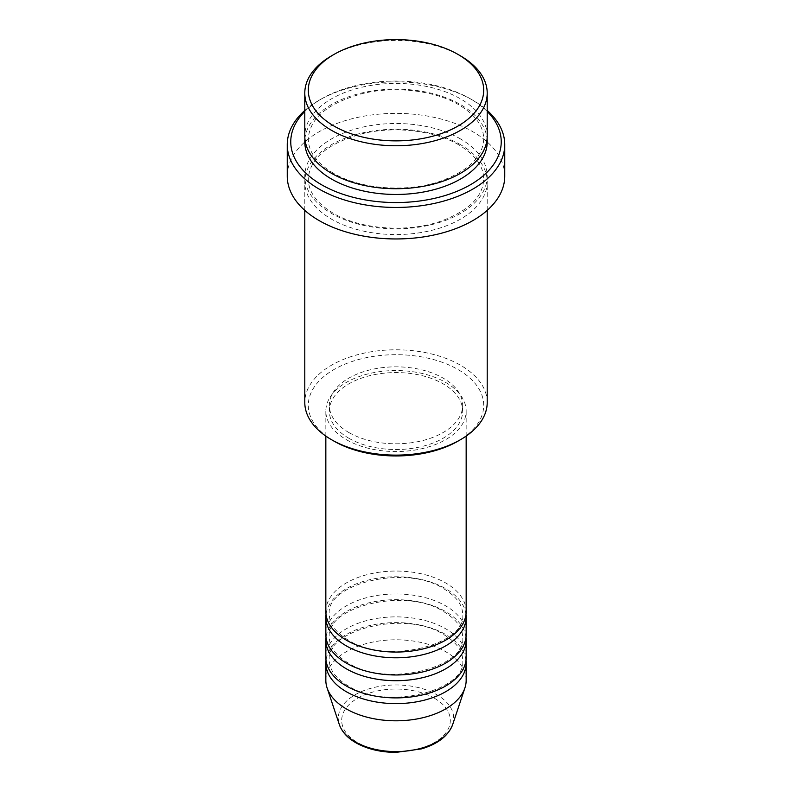 <?xml version="1.0" encoding="UTF-8"?>
<svg xmlns="http://www.w3.org/2000/svg" width="792" height="792" viewBox="0 0 792 792"><rect width="100%" height="100%" fill="white"/><g stroke="black" fill="none" stroke-linecap="round" stroke-linejoin="round"><path stroke-width="0.59" stroke-dasharray="3.96 2.97" d="M466.161 611.553A70.161 40.511 0 0 0 445.609 582.912A70.161 40.511 0 0 0 369.151 574.131A70.161 40.511 0 0 0 325.839 611.553M465.983 614.414A70.161 40.511 0 0 0 445.609 588.634A70.161 40.511 0 0 0 371.458 579.328A70.161 40.511 0 0 0 326.017 614.414M466.161 634.471A70.161 40.511 0 0 0 445.609 605.821A70.161 40.511 0 0 0 369.151 597.039A70.161 40.511 0 0 0 325.839 634.471M465.983 637.332A70.161 40.511 0 0 0 445.609 611.553A70.161 40.511 0 0 0 371.458 602.247A70.161 40.511 0 0 0 326.017 637.332M466.161 657.38A70.161 40.511 0 0 0 445.609 628.739A70.161 40.511 0 0 0 369.151 619.958A70.161 40.511 0 0 0 325.839 657.38M465.983 660.251A70.161 40.511 0 0 0 445.609 634.471A70.161 40.511 0 0 0 371.458 625.165A70.161 40.511 0 0 0 326.017 660.251M333.986 441.124A87.704 50.639 180 0 1 333.986 369.517A87.704 50.639 180 0 1 458.014 369.517A87.704 50.639 180 0 1 458.014 441.124M487.209 402.455A91.209 52.658 0 0 0 460.498 365.221A91.209 52.658 0 0 0 361.093 353.806A91.209 52.658 0 0 0 304.791 402.455M487.209 111.484A105.247 60.766 0 0 0 470.418 98.832L472.903 100.257A108.751 62.786 180 0 1 487.209 110.464M487.209 136.066A91.209 52.658 0 0 0 460.498 98.832A91.209 52.658 0 0 0 361.093 87.417A91.209 52.658 0 0 0 304.791 136.066M460.498 144.659A91.209 52.658 0 0 0 361.093 133.244A91.209 52.658 0 0 0 304.791 181.893A91.209 52.658 0 0 0 331.502 219.136A91.209 52.658 0 0 0 430.907 230.551A91.209 52.658 0 0 0 487.209 181.893A91.209 52.658 0 0 0 460.498 144.659M346.391 439.689A70.161 40.511 0 0 0 422.849 448.47A70.161 40.511 0 0 0 466.161 411.048A70.161 40.511 0 0 0 445.609 382.407A70.161 40.511 0 0 0 369.151 373.626A70.161 40.511 0 0 0 325.839 411.048A70.161 40.511 0 0 0 346.391 439.689M348.866 438.253A66.657 38.481 0 0 0 421.512 446.599A66.657 38.481 0 0 0 462.657 411.048A66.657 38.481 0 0 0 443.134 383.833A66.657 38.481 0 0 0 370.488 375.497A66.657 38.481 0 0 0 329.343 411.048A66.657 38.481 0 0 0 348.866 438.253M348.866 432.531A66.657 38.481 0 0 0 421.512 440.867A66.657 38.481 0 0 0 462.657 405.316A66.657 38.481 0 0 0 443.134 378.111A66.657 38.481 0 0 0 370.488 369.765A66.657 38.481 0 0 0 329.343 405.316A66.657 38.481 0 0 0 348.866 432.531M504.752 176.17A108.751 62.786 0 0 0 472.903 131.769A108.751 62.786 0 0 0 354.38 118.156A108.751 62.786 0 0 0 287.248 176.17M466.161 680.298A70.161 40.511 0 0 0 445.609 651.658A70.161 40.511 0 0 0 369.151 642.876A70.161 40.511 0 0 0 325.839 680.298M331.502 55.866A91.209 52.658 180 0 1 460.498 55.866M304.791 110.464A108.751 62.786 180 0 1 319.097 100.257A108.751 62.786 180 0 1 472.903 100.257L470.418 98.832A105.247 60.766 0 0 0 321.582 98.832A105.247 60.766 0 0 0 304.791 111.484M434.402 698.227A54.311 31.353 180 0 1 434.402 742.569A54.311 31.353 180 0 1 357.598 742.569A54.311 31.353 180 0 1 357.598 698.227A54.311 31.353 180 0 1 434.402 698.227M452.658 724.591A57.697 33.313 0 0 0 436.798 694.723A57.697 33.313 0 0 0 368.943 688.852A57.697 33.313 0 0 0 339.342 724.591M304.92 138.927A91.209 52.658 180 0 1 363.399 92.614A91.209 52.658 180 0 1 460.498 104.554A91.209 52.658 180 0 1 487.08 138.927M460.498 138.927A91.209 52.658 0 0 0 331.502 138.927A91.209 52.658 0 0 0 331.502 213.404A91.209 52.658 0 0 0 460.498 213.404A91.209 52.658 0 0 0 460.498 138.927M348.143 640.025C335.62 632.382 329.353 623.848 329.343 614.414C324.839 584.367 405.405 563.498 443.857 588.812C456.38 596.455 462.647 604.989 462.657 614.414C467.161 644.47 386.605 665.339 348.143 640.025M348.143 662.934C335.62 655.301 329.353 646.767 329.343 637.332C324.839 607.286 405.405 586.417 443.857 611.731C456.38 619.364 462.647 627.898 462.657 637.332C467.161 667.379 386.605 688.248 348.143 662.934M348.143 685.852C335.62 678.209 329.353 669.676 329.343 660.251C324.839 630.204 405.405 609.335 443.857 634.639C456.38 642.282 462.647 650.816 462.657 660.251C467.161 690.297 386.605 711.167 348.143 685.852M333.254 173.131C316.721 163.112 308.405 151.708 308.296 138.927C309.603 118.067 328.007 102.871 363.508 93.317C395.525 85.793 434.897 90.585 458.746 104.732C475.279 114.751 483.595 126.146 483.704 138.927C483.041 156.717 468.617 170.825 440.421 181.229C406.92 192.852 360.152 189.239 333.254 173.131M458.746 144.837C434.897 130.69 395.525 125.888 363.508 133.422C328.007 142.966 309.603 158.172 308.296 179.032C308.405 191.812 316.721 203.207 333.254 213.226C360.152 229.343 406.92 232.957 440.421 221.334C468.617 210.919 483.041 196.822 483.704 179.032C483.595 166.251 475.279 154.846 458.746 144.837M466.161 436.105L466.161 411.048M462.657 411.048L462.657 405.316M487.209 210.355L487.209 181.893M304.791 210.355L304.791 181.893M329.343 411.048L329.343 405.316M325.839 436.105L325.839 411.048M321.582 98.832L319.097 100.257"/><path stroke-width="1.19" d="M325.839 436.105L325.839 611.553A70.161 40.511 0 0 0 346.391 640.193A70.161 40.511 0 0 0 422.849 648.975A70.161 40.511 0 0 0 466.161 611.553L466.161 436.105M326.017 614.414A70.161 40.511 0 0 0 325.839 617.285A70.161 40.511 0 0 0 346.391 645.926A70.161 40.511 0 0 0 422.849 654.707A70.161 40.511 0 0 0 466.161 617.285A70.161 40.511 0 0 0 465.983 614.414M325.839 617.285L325.839 634.471A70.161 40.511 0 0 0 346.391 663.112A70.161 40.511 0 0 0 422.849 671.893A70.161 40.511 0 0 0 466.161 634.471L466.161 617.285M326.017 637.332A70.161 40.511 0 0 0 325.839 640.193A70.161 40.511 0 0 0 346.391 668.844A70.161 40.511 0 0 0 422.849 677.625A70.161 40.511 0 0 0 466.161 640.193A70.161 40.511 0 0 0 465.983 637.332M325.839 640.193L325.839 657.38A70.161 40.511 0 0 0 346.391 686.03A70.161 40.511 0 0 0 422.849 694.812A70.161 40.511 0 0 0 466.161 657.38L466.161 640.193M326.017 660.251A70.161 40.511 0 0 0 325.839 663.112A70.161 40.511 0 0 0 346.391 691.753A70.161 40.511 0 0 0 422.849 700.534A70.161 40.511 0 0 0 466.161 663.112A70.161 40.511 0 0 0 465.983 660.251M333.986 126.037A87.704 50.639 0 0 0 458.014 126.037A87.704 50.639 0 0 0 458.014 54.43L460.498 55.866A91.209 52.658 180 0 1 487.209 93.1A91.209 52.658 180 0 1 430.907 141.748A91.209 52.658 180 0 1 331.502 130.334A91.209 52.658 180 0 1 304.791 93.1A91.209 52.658 180 0 1 331.502 55.866L333.986 54.43A87.704 50.639 0 0 0 333.986 126.037M460.498 439.689L458.014 441.124A87.704 50.639 180 0 1 333.986 441.124L331.502 439.689A91.209 52.658 0 0 0 460.498 439.689A91.209 52.658 0 0 0 487.209 402.455L487.209 210.355M304.791 111.484A105.247 60.766 0 0 0 321.582 184.764A105.247 60.766 0 0 0 460.013 190.021A105.247 60.766 0 0 0 487.209 111.484M487.209 110.464A108.751 62.786 180 0 1 504.752 144.659A108.751 62.786 180 0 1 437.62 202.663A108.751 62.786 180 0 1 319.097 189.06A108.751 62.786 180 0 1 287.248 144.659A108.751 62.786 180 0 1 304.791 110.464M304.791 93.1L304.791 136.066A91.209 52.658 0 0 0 331.502 173.3A91.209 52.658 0 0 0 430.907 184.714A91.209 52.658 0 0 0 487.209 136.066L487.209 93.1M287.248 144.659L287.248 176.17A108.751 62.786 0 0 0 319.097 220.562A108.751 62.786 0 0 0 437.62 234.175A108.751 62.786 0 0 0 504.752 176.17L504.752 144.659M325.839 663.112L325.839 680.298A70.161 40.511 0 0 0 327.106 687.971A70.161 40.511 0 0 0 346.391 708.939A70.161 40.511 0 0 0 416.562 719.027A70.161 40.511 0 0 0 464.894 687.971A70.161 40.511 0 0 0 466.161 680.298L466.161 663.112M460.498 55.866L458.014 54.43A87.704 50.639 0 0 0 333.986 54.43M304.791 210.355L304.791 402.455A91.209 52.658 0 0 0 331.502 439.689L333.986 441.124M355.202 741.837A57.697 33.313 0 0 0 412.909 750.123A57.697 33.313 0 0 0 452.658 724.591C448.341 735.817 437.976 743.906 421.562 748.866L395.891 752.4C380.457 752.271 367.112 749.054 355.846 742.747C347.401 737.857 341.897 731.808 339.342 724.591A57.697 33.313 0 0 0 355.202 741.837M487.08 138.927A91.209 52.658 180 0 1 433.184 189.882A91.209 52.658 180 0 1 331.502 179.032A91.209 52.658 180 0 1 304.92 138.927M452.658 724.591L464.894 687.971M339.342 724.591L327.106 687.971"/></g></svg>
